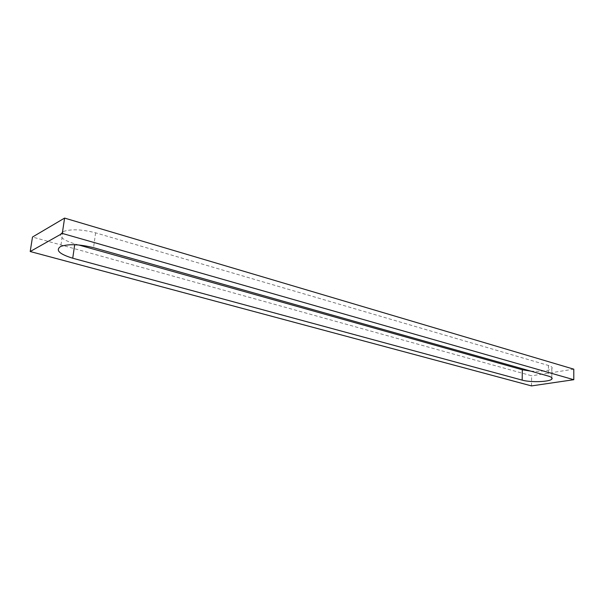 <?xml version="1.0" encoding="UTF-8"?>
<svg xmlns="http://www.w3.org/2000/svg" width="604" height="604" viewBox="0 0 604 604"><rect width="100%" height="100%" fill="white"/><g stroke="black" fill="none" stroke-linecap="round" stroke-linejoin="round"><path stroke-width="0.45" stroke-dasharray="3.02 2.27" d="M530.803 371.128C541.456 371.702 548.477 370.871 551.852 368.636C552.796 367.511 551.656 366.462 548.447 365.473L95.606 232.834C81.804 229.278 70.925 228.878 62.967 231.611C57.388 235.477 61.336 239.562 74.82 243.88L78.754 244.99M531.512 385.911L531.626 375.786L32.495 237.032M573.785 369.172L531.626 375.786M74.82 243.88L74.692 244.733M95.606 232.834L93.529 247.67M548.447 365.473L548.387 376.096M62.967 231.611L60.755 246.409M551.852 368.636L551.814 377.704"/><path stroke-width="0.91" d="M522.181 380.127L72.729 258.218C59.169 254.035 55.175 250.101 60.755 246.409C68.72 243.805 79.645 244.227 93.529 247.67L548.387 376.096C551.611 377.047 552.751 378.059 551.807 379.123C549.557 381.962 530.463 382.566 522.181 380.127L522.317 369.776L530.803 371.128M78.754 244.99L522.317 369.776M531.512 385.911L30.2 251.521L32.495 237.032L64.59 218.089L573.785 369.172L573.8 379.705L531.512 385.911M30.2 251.521L62.295 233.431L573.8 379.705M62.295 233.431L64.59 218.089M74.692 244.733L72.729 258.218M551.814 377.704L551.807 379.123"/></g></svg>
